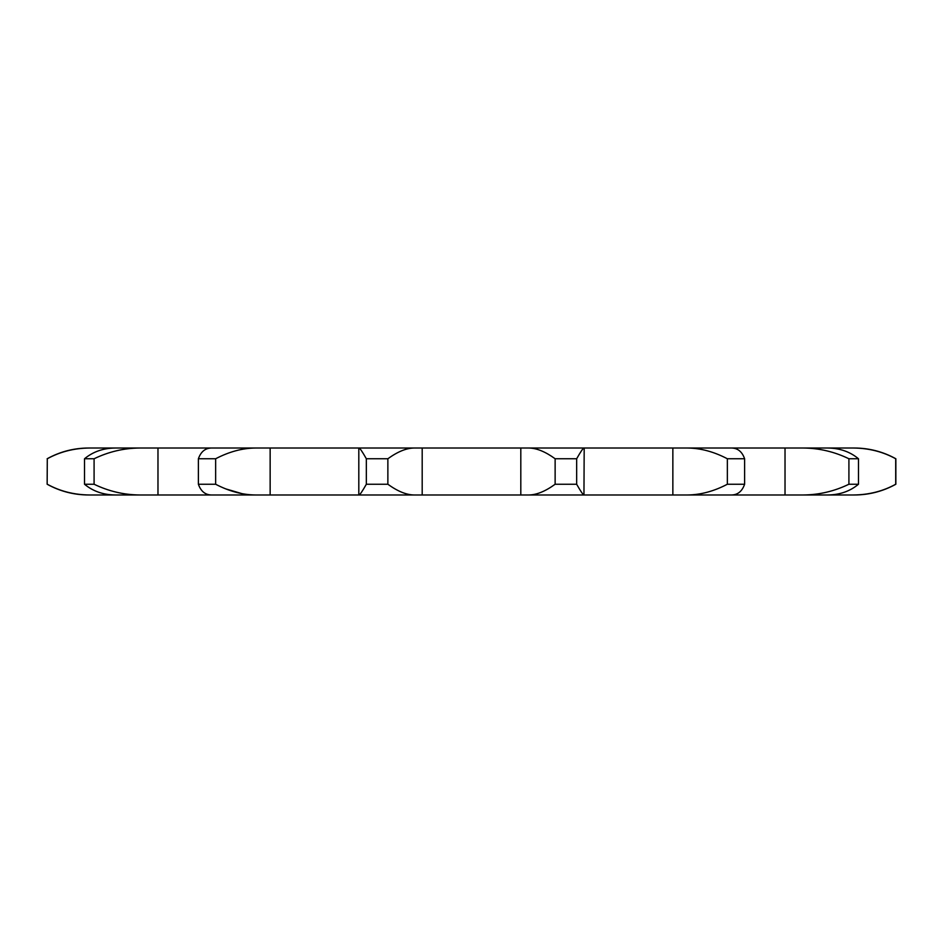 <?xml version="1.0" encoding="UTF-8"?>
<svg xmlns="http://www.w3.org/2000/svg" width="943" height="943" viewBox="0 0 943 943"><rect width="100%" height="100%" fill="white"/><g stroke="black" fill="none" stroke-linecap="round" stroke-linejoin="round"><path stroke-width="1.41" d="M584.188 448.019L583.953 494.981C583.069 494.827 580.64 491.256 576.656 484.242L576.656 458.758C580.64 451.744 583.069 448.173 583.953 448.019L717.151 448.019M391.039 494.981L358.811 494.981L358.811 448.019L529.011 448.019C536.779 448.173 545.49 451.756 555.132 458.758L555.132 484.242C545.478 491.256 536.779 494.827 529.011 494.981L583.953 494.981M529.011 494.981L413.989 494.981C406.221 494.827 397.51 491.244 387.868 484.242L387.868 458.758C397.522 451.744 406.221 448.173 413.989 448.019L422.193 448.019L422.193 494.981L402.909 494.981M413.989 448.019L359.047 448.019C359.931 448.173 362.36 451.744 366.344 458.758L366.344 484.242C362.36 491.256 359.931 494.827 359.047 494.981L413.989 494.981M358.811 494.981L255.4 494.981C242.292 494.827 229.031 491.244 215.641 484.242L215.641 458.758C229.043 451.756 242.304 448.173 255.4 448.019L359 448.019M255.4 448.019L211.35 448.019C205.173 448.173 200.859 451.756 198.384 458.758L198.384 484.242C200.859 491.256 205.185 494.827 211.35 494.981L255.4 494.981M219.471 494.981L139.623 494.981C123.769 494.827 108.586 491.244 94.088 484.242L94.088 458.758C108.598 451.756 123.781 448.173 139.623 448.019L219.471 448.019M139.623 448.019L115.176 448.019C103.164 448.173 92.944 451.756 84.516 458.758L84.516 484.242C92.956 491.244 103.176 494.827 115.176 494.981L139.623 494.981M129.851 494.981L89.585 494.981C74.12 494.827 60.022 491.244 47.291 484.242L47.539 484.372M47.15 484.242L47.291 458.758L47.15 484.242C60.034 491.338 73.837 494.922 88.548 494.981L89.585 494.981M242.045 494.981L225.848 494.981M717.151 494.981L704.598 494.981M853.415 494.981L854.452 494.981C869.163 494.922 882.966 491.338 895.85 484.242L895.85 458.758C882.966 451.662 869.163 448.078 854.452 448.019L853.415 448.019C868.892 448.173 882.978 451.756 895.709 458.758L895.709 484.242C882.966 491.256 868.868 494.827 853.415 494.981L813.149 494.981M803.377 494.981L827.824 494.981C839.836 494.827 850.056 491.244 858.484 484.242L858.484 458.758C850.044 451.756 839.824 448.173 827.824 448.019L803.377 448.019C819.231 448.173 834.414 451.756 848.912 458.758L848.912 484.242C834.402 491.244 819.219 494.827 803.377 494.981L723.529 494.981M685.007 494.981L731.65 494.981C737.827 494.827 742.141 491.244 744.616 484.242L744.616 458.758C742.141 451.756 737.827 448.173 731.65 448.019L687.6 448.019C700.708 448.173 713.957 451.756 727.359 458.758L727.359 484.242C713.945 491.256 700.696 494.827 687.6 494.981L584 494.981M550.476 494.981L520.807 494.981L520.807 448.019L583.953 448.019L529.011 448.019M399.738 494.981L394.28 494.981M225.848 448.019L270.146 448.019L270.146 494.981M672.854 494.981L672.854 448.019L687.6 448.019M723.529 448.019L803.377 448.019M813.149 448.019L853.415 448.019M47.15 458.758C60.034 451.662 73.837 448.078 88.548 448.019L129.851 448.019M225.848 488.922L242.045 493.661M47.291 458.758C60.034 451.756 74.12 448.173 89.585 448.019M366.344 484.242L387.868 484.242M198.384 484.242L215.641 484.242M84.516 484.242L94.088 484.242M848.912 484.242L858.484 484.242M727.359 484.242L744.616 484.242M555.132 484.242L576.656 484.242M366.344 458.758L387.868 458.758M198.384 458.758L215.641 458.758M84.516 458.758L94.088 458.758M848.912 458.758L858.484 458.758M727.359 458.758L744.616 458.758M555.132 458.758L576.656 458.758M785.024 448.019L785.024 494.981M157.976 494.981L157.976 448.019"/></g></svg>
